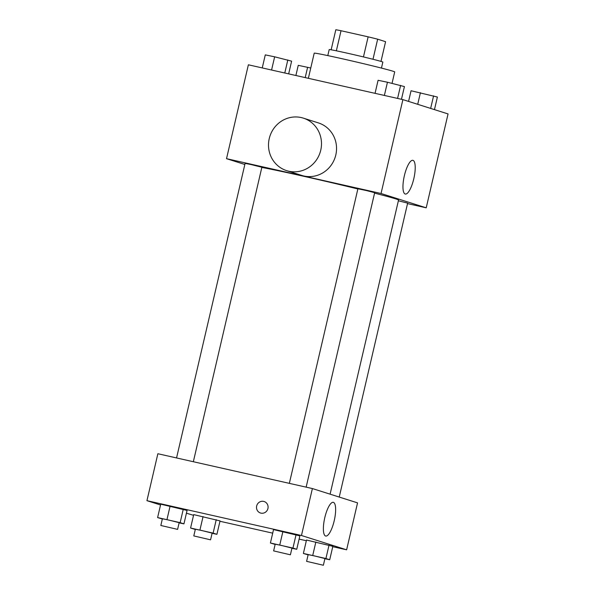 <?xml version="1.0" encoding="UTF-8"?>
<svg xmlns="http://www.w3.org/2000/svg" width="595" height="595" viewBox="0 0 595 595"><rect width="100%" height="100%" fill="white"/><g stroke="black" fill="none" stroke-linecap="round" stroke-linejoin="round"><path stroke-width="0.89" d="M372.991 59.269L377.661 39.181L385.582 41.695L381.001 61.404M336.361 50.813L341.032 30.732A26.663 0.625 -166.9 0 0 335.818 29.75L331.147 49.809M341.032 30.732L368.134 36.838A26.663 0.625 -166.9 0 1 377.661 39.181M363.456 56.934L368.134 36.838M327.793 55.595L329.191 49.593A27.549 0.647 13.1 0 1 356.167 55.209A27.549 0.647 13.1 0 1 382.845 62.081L381.454 68.083M392.046 83.33L394.701 71.913A41.323 0.967 -166.9 0 0 343.166 58.965A41.323 0.967 -166.9 0 0 314.212 53.178L308.359 78.317M244.835 164.48L226.524 158.679L248.375 64.796L402.897 99.618L448.057 113.935L426.213 207.819L407.53 203.609M357.855 188.972A74.1 1.733 -166.9 0 0 306.12 176.827A74.1 1.733 -166.9 0 0 261.83 167.44M330.099 494.17L398.546 200.046A74.1 1.733 -166.9 0 0 374.567 193.13M226.524 158.679L381.045 193.501L426.213 207.819M339.239 497.07L407.642 203.133L398.375 200.775M193.345 461.727L261.867 167.262L251.135 164.57L245.103 163.365L176.551 457.942M289.349 483.363L357.9 188.779L366.334 190.534L374.671 192.683L306.142 487.149M381.045 193.501L402.897 99.618M404.369 175.696A17.27 4.931 -77.3 0 1 412.885 160.338A17.27 4.931 -77.3 0 1 413.904 178.277A17.27 4.931 -77.3 0 1 405.292 194.037A17.27 4.931 -77.3 0 1 404.369 175.696M303.324 118.13L318.377 122.897A27.549 26.388 107.6 0 1 335.528 156.054A27.549 26.388 107.6 0 1 303.814 175.986A27.549 26.388 107.6 0 1 301.732 175.421L286.678 170.646A27.549 26.388 107.6 0 1 269.84 136.411A27.549 26.388 107.6 0 1 303.324 118.13A27.549 26.388 107.6 0 1 320.474 151.286A27.549 26.388 107.6 0 1 288.761 171.211A27.549 26.388 107.6 0 1 286.678 170.646M160.538 504.984L146.943 500.678L157.868 453.732L312.39 488.555L357.55 502.872L346.625 549.817L332.754 546.686M193.539 515.315L186.428 513.195M306.499 540.037L332.836 546.322L306.499 540.037L303.383 553.454L325.911 558.527L329.719 559.731L324.885 558.735M160.732 504.166L187.068 510.451L160.732 504.166L157.608 517.576L180.144 522.655L183.944 523.86L179.117 522.864M306.336 540.736L299.114 539.107M272.703 533.157L219.949 521.265M146.943 500.678L301.464 535.5L346.625 549.817M193.702 514.615L220.038 520.9L193.702 514.615L190.579 528.033L213.114 533.113L216.915 534.317L212.088 533.313M273.529 529.587L299.865 535.872L273.529 529.587L270.413 542.997L292.948 548.077L296.749 549.282L291.922 548.285M301.464 535.5L312.39 488.555M324.788 517.687A17.27 4.931 -77.3 0 1 333.304 502.336A17.27 4.931 -77.3 0 1 334.323 520.268A17.27 4.931 -77.3 0 1 325.71 536.036A17.27 4.931 -77.3 0 1 324.788 517.687M260.93 513.128A6.024 5.771 107.6 0 1 256.795 505.512A6.024 5.771 107.6 0 1 264.12 501.518A6.024 5.771 107.6 0 1 267.869 508.77A6.024 5.771 107.6 0 1 260.93 513.128M260.476 513.002A6.024 5.771 107.6 0 1 256.795 505.519A6.024 5.771 107.6 0 1 264.12 501.518M275.143 544.425L270.413 542.997M290.405 554.8L291.966 548.092L281.227 545.392L275.195 544.187L273.633 550.896L290.405 554.8L273.633 550.896M279.776 544.938L282.9 531.521M292.948 548.077L296.065 534.667M296.749 549.282L299.865 535.872M308.106 554.875L303.383 553.454M323.375 565.25L324.93 558.541L314.197 555.849L308.165 554.644L306.603 561.345L323.375 565.25L306.603 561.345M312.747 555.388L315.863 541.978M325.911 558.527L329.035 545.117M329.719 559.731L332.836 546.322M162.338 519.004L157.608 517.576M177.6 529.379L179.162 522.67L168.43 519.978L162.39 518.773L160.836 525.474L177.6 529.379L160.836 525.474M166.979 519.517L170.096 506.107M180.144 522.655L183.267 509.246M183.944 523.86L187.068 510.451M195.309 529.461L190.579 528.033M210.571 539.829L212.132 533.12L201.393 530.428L195.361 529.223L193.799 535.924L210.571 539.829L193.799 535.924M199.942 529.966L203.066 516.557M213.114 533.113L216.238 519.695M216.915 534.317L220.038 520.9M375.051 93.348L378.085 80.295L387.449 82.236L404.421 86.58L401.461 99.298M384.377 95.445L387.449 82.236M397.579 98.42L400.621 85.375M408.572 101.418L411.056 90.752L437.392 97.037L434.462 109.629M417.712 104.318L420.42 92.686M430.654 108.424L433.584 95.832M262.246 67.927L265.281 54.881L274.652 56.815L291.617 61.159L288.664 73.877M271.573 70.024L274.652 56.815M284.782 72.999L287.816 59.954M295.886 75.505L298.251 65.331L310.761 68.016M305.213 77.61L307.615 67.265"/></g></svg>
